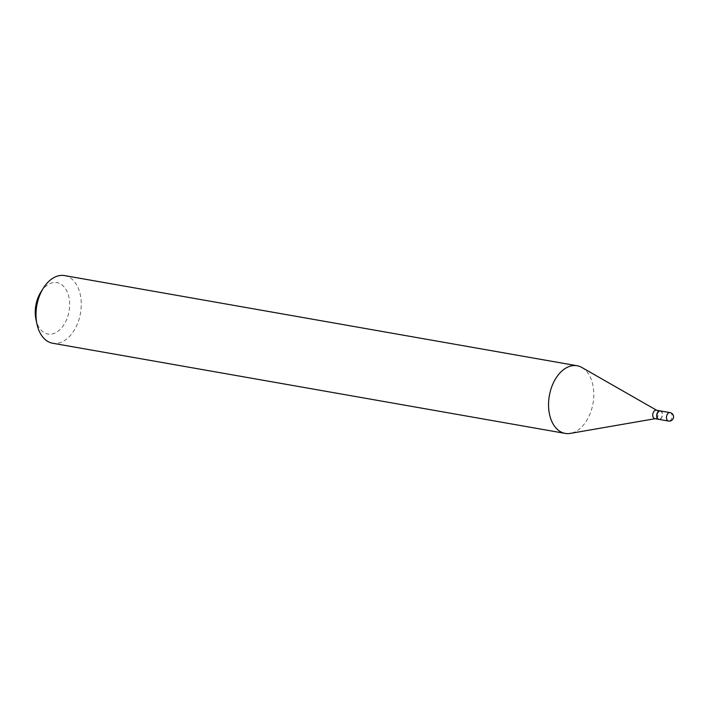 <?xml version="1.0" encoding="UTF-8"?>
<svg xmlns="http://www.w3.org/2000/svg" width="709" height="709" viewBox="0 0 709 709"><rect width="100%" height="100%" fill="white"/><g stroke="black" fill="none" stroke-linecap="round" stroke-linejoin="round"><path stroke-width="0.53" stroke-dasharray="3.54 2.66" d="M660.442 410.928A4.289 2.765 -80 0 1 662.516 414.73A4.289 2.765 -80 0 1 660.141 419.196A4.289 2.765 -80 0 1 658.953 419.373M660.336 410.91A4.289 2.765 -80 0 1 662.188 413.258A4.289 2.765 -80 0 1 662.277 413.817A4.289 2.765 -80 0 1 661.4 417.778A4.289 2.765 -80 0 1 658.856 419.347M656.304 410.201A4.289 2.765 -80 0 1 656.906 410.422A4.289 2.765 -80 0 1 658.351 413.125A4.289 2.765 -80 0 1 655.462 418.647A4.289 2.765 -80 0 1 654.824 418.647M657.083 416.36A4.015 2.588 -80 0 1 659.104 411.459A4.015 2.588 -80 0 1 662.224 413.418A4.015 2.588 -80 0 1 662.312 413.941A4.015 2.588 -80 0 1 661.479 417.645A4.015 2.588 -80 0 1 658.821 419.054A4.015 2.588 -80 0 1 657.083 416.36M40.838 292.117A26.1 16.848 -80 0 1 58.12 282.891A26.1 16.848 -80 0 1 69.429 300.456A26.1 16.848 -80 0 1 56.312 332.353A26.1 16.848 -80 0 1 35.999 319.608M64.59 275.597A34.342 22.165 -80 0 1 80.994 299.056A34.342 22.165 -80 0 1 52.688 343.245M581.912 367.501A34.342 22.165 -80 0 1 593.53 389.214A34.342 22.165 -80 0 1 570.32 433.394M670.032 412.611A4.289 2.765 -80 0 1 672.079 415.545A4.289 2.765 -80 0 1 669.73 420.88A4.289 2.765 -80 0 1 668.543 421.057"/><path stroke-width="1.06" d="M668.543 421.057L658.953 419.373A4.289 2.765 -80 0 1 656.88 415.563A4.289 2.765 -80 0 1 659.255 411.105A4.289 2.765 -80 0 1 660.442 410.928L670.032 412.611A4.289 2.765 -80 0 0 668.853 412.789A4.289 2.765 -80 0 0 666.495 418.133A4.289 2.765 -80 0 0 668.543 421.057A4.289 4.289 0 0 0 673.55 416.378A4.289 4.289 0 0 0 670.032 412.611M658.856 419.347A4.289 2.765 -80 0 1 658.75 419.338A4.289 2.765 -80 0 1 656.702 416.405A4.289 2.765 -80 0 1 660.239 410.892A4.289 2.765 -80 0 1 660.336 410.91M658.75 419.338L654.824 418.647A4.289 2.765 -80 0 1 652.776 415.713A4.289 2.765 -80 0 1 656.304 410.201L660.239 410.892M655.134 418.7L570.32 433.394A34.342 22.165 -80 0 1 565.224 433.403L52.688 343.245A34.342 22.165 -80 0 1 37.01 324.261L35.999 319.608A26.1 16.848 -80 0 1 35.45 316.205A26.1 16.848 -80 0 1 40.838 292.117L43.373 288.093A34.342 22.165 -80 0 1 64.59 275.597L577.126 365.755A34.342 22.165 -80 0 1 581.912 367.501L656.623 410.254M37.01 324.261A34.342 22.165 -80 0 1 36.283 319.786A34.342 22.165 -80 0 1 43.373 288.093M565.224 433.403A34.342 22.165 -80 0 1 548.819 409.944A34.342 22.165 -80 0 1 577.126 365.755"/></g></svg>
